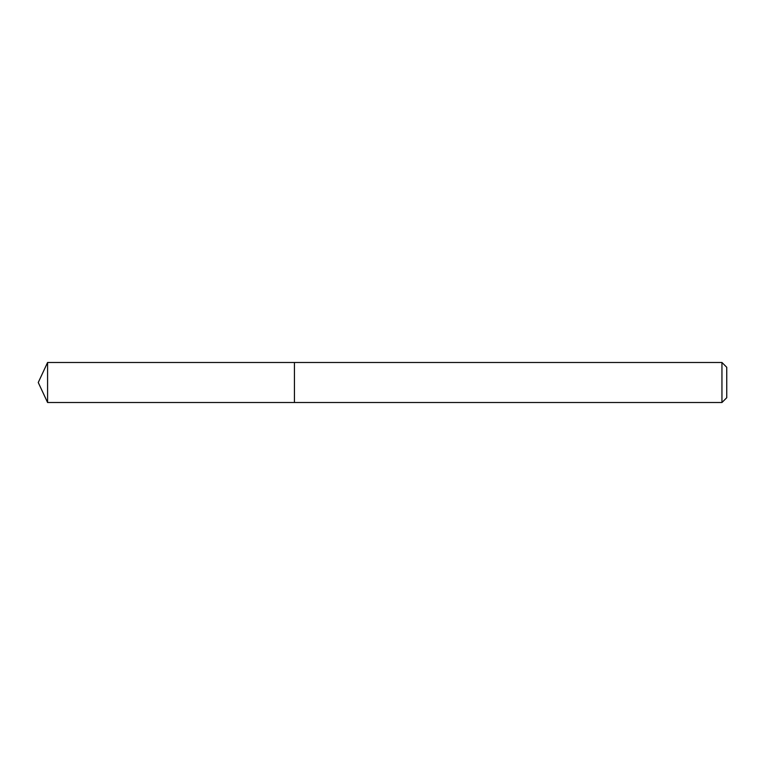 <?xml version="1.0" encoding="UTF-8"?>
<svg xmlns="http://www.w3.org/2000/svg" width="765" height="765" viewBox="0 0 765 765"><rect width="100%" height="100%" fill="white"/><g stroke="black" fill="none" stroke-linecap="round" stroke-linejoin="round"><path stroke-width="1.15" d="M721.95 402.514L721.95 362.486L726.75 367.286L726.75 397.714L721.95 402.514L294.439 402.514L294.439 362.486L47.583 362.486L47.583 402.514L38.25 382.5L47.583 362.486M721.95 362.486L294.439 362.486L294.439 402.514L47.583 402.514"/></g></svg>
